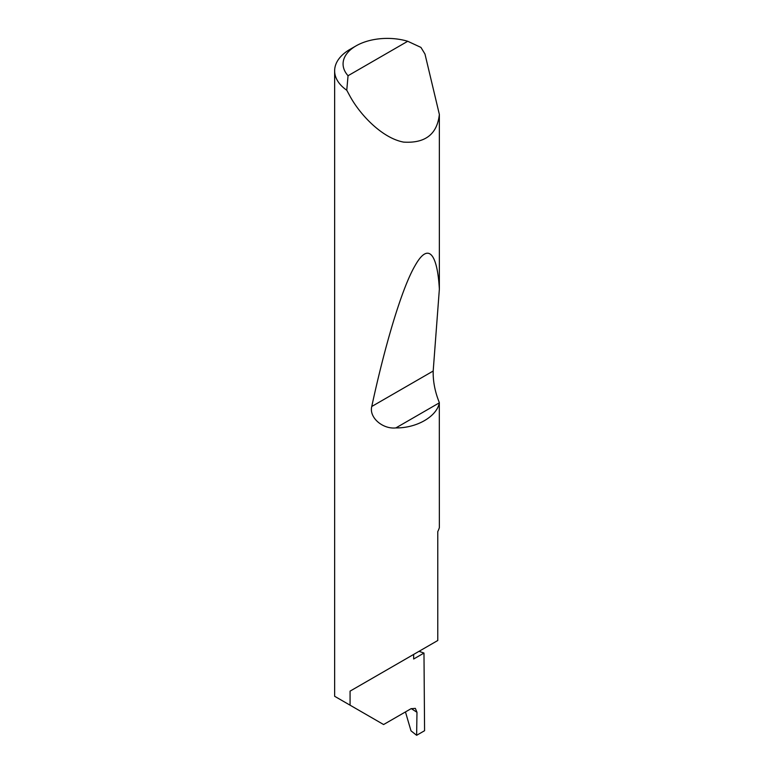 <?xml version="1.0" encoding="UTF-8"?>
<svg xmlns="http://www.w3.org/2000/svg" width="774" height="774" viewBox="0 0 774 774"><rect width="100%" height="100%" fill="white"/><g stroke="black" fill="none" stroke-linecap="round" stroke-linejoin="round"><path stroke-width="1.16" d="M418.995 651.34A148.985 86.011 180 0 1 423.978 653.053L413.655 659.013L413.655 654.427L350.071 691.134L437.774 640.504L437.774 531.564A52.68 30.418 0 0 0 439.361 527.568L439.313 402.838C436.913 416.509 416.635 428.206 395.872 427.916C382.782 429.367 368.888 417.573 371.762 406.485C384.272 348.242 401.454 288.663 415.164 265.472C429.057 240.753 437.523 255.807 439.361 289.157L433.188 371.027C432.947 381.359 435.007 391.905 439.361 402.654M407.724 41.274A44.253 25.552 0 0 0 356.03 45.889A44.253 25.552 0 0 0 348.048 75.726L407.724 41.274L420.94 47.407L424.974 54.035L439.361 114.426C437.175 134.241 425.245 143.471 403.593 142.106C382.52 138.198 360.461 115.345 350.071 96.353L346.762 90.239A52.68 30.418 180 0 1 334.639 70.831L334.639 696.281L383.604 724.541L411.013 708.723L415.348 708.374L416.973 712.283L411.236 708.597M439.361 114.426L439.361 289.157M334.639 70.831A52.68 30.418 180 0 1 350.071 49.323L356.03 45.889M350.071 705.191L350.071 691.134M423.978 653.053L424.578 730.714L416.635 735.3L416.973 712.283M405.46 711.925L410.994 730.83L416.635 735.3M348.048 75.726L346.762 90.239M439.313 402.838L395.872 427.916M433.188 371.027L371.762 406.485"/></g></svg>
